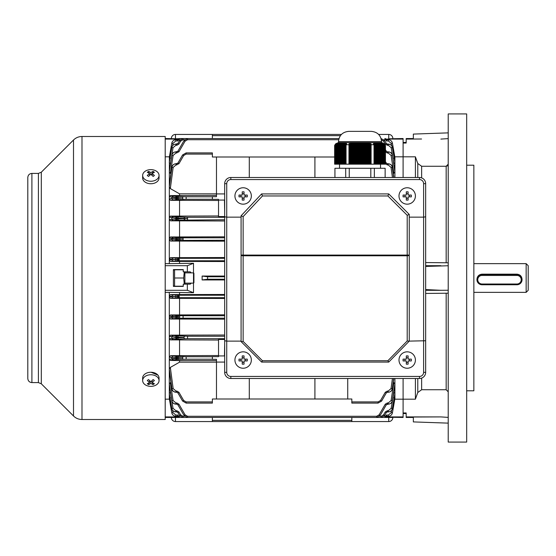 <?xml version="1.0" encoding="UTF-8"?>
<svg xmlns="http://www.w3.org/2000/svg" width="556" height="556" viewBox="0 0 556 556"><rect width="100%" height="100%" fill="white"/><g stroke="black" fill="none" stroke-linecap="round" stroke-linejoin="round"><path stroke-width="0.83" d="M526.15 263.641L528.2 265.698L528.2 290.301L526.15 292.359L526.15 263.641L473.851 263.641M522.049 279.654L522.049 279.348C521.75 276.214 520.041 274.483 516.92 274.157L482.059 274.157C478.938 274.483 477.229 276.214 476.93 279.348L476.93 279.654A5.129 5.101 -0 0 1 482.059 274.553L516.92 274.553A5.129 5.101 -0 0 1 522.049 279.654A5.129 5.101 -0 0 1 516.92 284.762L482.059 284.762A5.129 5.101 -0 0 1 476.93 279.654M31.9 382.591L31.9 173.409C29.412 173.653 28.043 175.022 27.8 177.51L27.8 378.49C28.043 380.978 29.412 382.347 31.9 382.591L38.406 382.591L41.304 383.793L73.503 415.992C75.866 418.286 78.695 419.46 81.989 419.509L165.201 419.509L165.201 136.491L81.989 136.491L81.989 419.502M151.072 372.263L157.953 375.161M415.401 360.031A8.201 8.201 0 0 0 407.2 351.83A8.201 8.201 0 0 0 399 360.031A8.201 8.201 0 0 0 407.2 368.239A8.201 8.201 0 0 0 415.401 360.031M403.086 359.127A13.045 6.519 90 0 0 403.072 360.031A13.045 6.519 90 0 0 403.086 360.934L406.297 360.934L406.297 364.152A13.045 6.519 0 0 0 408.104 364.152L408.104 360.934L411.322 360.934A13.045 6.519 -90 0 0 411.336 360.031A13.045 6.519 -90 0 0 411.322 359.127L408.104 359.127L408.104 355.916A13.045 6.519 180 0 0 406.297 355.916L406.297 359.127L403.086 359.127M409.466 359.127L409.466 360.934M408.104 362.297L406.297 362.297M404.942 360.934L404.942 359.127M406.297 357.772L408.104 357.772M184.891 272.871L193.509 272.871L193.919 273.281L193.919 282.719L193.509 283.129L193.509 263.287L187.351 265.698L165.201 265.698M212.371 417.459L212.371 420.343L351.83 420.343L351.83 417.459L392.849 417.459A4.101 4.101 0 0 1 388.741 421.559L175.46 421.559A4.101 4.101 0 0 1 171.359 417.459L179.38 417.459L177.6 416.43L178.024 416.944L178.65 416.27L179.38 417.459L183.084 417.459L179.38 417.459L183.084 417.459L179.532 415.401L183.084 417.459L208.271 417.459M351.83 420.343L351.83 421.559M212.371 421.559L212.371 420.343M415.401 195.969A8.201 8.201 0 0 0 407.2 187.761A8.201 8.201 0 0 0 399 195.969A8.201 8.201 0 0 0 407.2 204.17A8.201 8.201 0 0 0 415.401 195.969M403.086 195.066A13.045 6.519 90 0 0 403.072 195.969A13.045 6.519 90 0 0 403.086 196.873L406.297 196.873L406.297 200.084A13.045 6.519 0 0 0 408.104 200.084L408.104 196.873L411.322 196.873A13.045 6.519 -90 0 0 411.336 195.969A13.045 6.519 -90 0 0 411.322 195.066L408.104 195.066L408.104 191.848A13.045 6.519 180 0 0 406.297 191.848L406.297 195.066L403.086 195.066M409.466 195.066L409.466 196.873M408.104 198.228L406.297 198.228M404.942 196.873L404.942 195.066M406.297 193.703L408.104 193.703M159.051 380.561L159.051 378.059A8.201 5.803 180 0 0 156.653 373.959A8.201 5.803 180 0 0 147.708 372.701A8.201 5.803 180 0 0 142.649 378.059L142.649 380.561A8.201 5.803 180 0 0 145.046 384.662A8.201 5.803 180 0 0 156.653 384.662A8.201 5.803 180 0 0 159.051 380.561A8.201 5.803 180 0 0 156.653 376.461A8.201 5.803 180 0 0 145.046 376.461A8.201 5.803 180 0 0 142.649 380.561M148.577 379.56A13.045 1.036 142.1 0 1 147.924 380.026A13.045 1.036 142.1 0 1 147.298 380.464A13.302 6.651 54.7 0 0 149.571 382.514A13.302 6.651 125.3 0 1 147.298 383.682A13.045 10.258 82.6 0 0 148.577 384.585A13.302 6.651 -54.7 0 0 150.85 383.418A13.302 6.651 54.7 0 0 153.122 384.585A13.045 10.258 -82.6 0 0 153.769 384.154A13.045 10.258 -82.6 0 0 154.401 383.682A13.302 6.651 -125.3 0 1 152.129 382.514A13.302 6.651 -54.7 0 0 154.401 380.464A13.045 1.036 -142.1 0 1 153.122 379.56A13.302 6.651 125.3 0 1 150.85 381.611A13.302 6.651 -125.3 0 1 148.577 379.56M152.129 380.533L152.129 382.514M152.129 381.159L152.129 382.153M152.323 382.639L153.122 384.585M151.809 381.381L151.447 381.124M150.85 381.611L150.85 383.418M150.252 381.124L149.571 382.153M149.376 382.639L148.577 384.585M149.571 380.533L149.571 382.514M379.122 414.832L380.186 415.401L376.634 417.459L376.634 416.27L379.122 414.832L385.273 404.184L386.337 404.754L380.186 415.401L376.634 417.459L187.567 417.459L184.015 415.401L187.567 417.459L187.567 416.27L185.078 414.832L178.928 404.184L176.801 402.947L176.801 404.136L175.898 404.136M224.68 339.452L218.529 339.452L218.529 356.653L212.371 356.653L212.371 359.315L216.479 359.315L216.479 399L212.371 399L212.371 403.1L186.149 403.1L182.597 401.05L186.149 403.1L186.149 401.912L183.661 400.48L182.597 401.05L177.864 392.856L182.597 401.05M388.227 392.237L387.407 392.237L387.407 391.056L385.273 392.286L380.54 400.48L385.273 392.286L386.337 392.856L381.611 401.05L378.052 403.1L351.83 403.1L351.83 399L347.729 399L347.729 378.49M388.741 138.798L403.1 138.541L403.1 177.51L403.1 143.045L406.179 143.045L406.179 138.541L413.351 138.541M173.409 417.459L165.201 417.459M173.409 417.202L178.393 417.202L173.409 417.202M385.711 417.257L386.601 416.43L384.822 417.459L355.93 417.459M386.184 416.944L385.558 416.27L384.822 417.459L381.117 417.459L384.669 415.401L381.117 417.459L381.117 416.27L379.526 416.27M224.68 200.07L218.529 200.07L218.529 216.548L224.68 216.548M218.529 215.971L170.365 216.124L175.932 216.833L175.932 218.063L169.309 217.285L169.385 156.855M224.68 220.982L170.567 220.836L169.309 219.516L169.309 217.285L170.365 216.124M193.509 263.287L169.309 263.641L169.309 219.516L175.856 218.994L175.856 220.218L170.567 220.836M224.68 236.835L170.4 236.974L175.863 237.614L175.863 238.844L169.309 238.156L170.4 236.974M224.68 241.179L170.532 241.047L169.309 239.754L171.79 239.254L171.818 238.698A1.23 1.216 101.8 0 1 173.034 237.53M173.006 240.54A1.23 1.209 78.4 0 1 171.79 239.254L175.842 239.226L175.842 240.456L170.532 241.047M224.68 257.539L170.435 257.671L178.65 258.311L179.38 259.541L178.65 260.771A0.945 0.625 -91.8 0 1 178.024 259.833L179.38 259.541L177.6 259.249A0.945 0.813 -86.5 0 1 178.42 258.304M224.68 261.522L170.497 261.396L169.309 260.132L171.79 259.388L169.309 258.881L170.435 257.671M224.68 260.771L178.65 260.771L170.497 261.396M224.68 335.018L170.567 335.164L175.856 335.782L175.856 337.005L169.309 336.484L169.309 292.359L193.509 292.713L187.351 290.301L165.201 290.301M224.68 314.821L170.532 314.953L175.842 315.544L175.842 316.774L169.309 316.246L170.532 314.953M224.68 319.165L170.4 319.026L169.309 317.844L171.818 317.302L171.79 316.746A1.23 1.209 101.6 0 1 173.006 315.46M173.034 318.47A1.23 1.216 78.2 0 1 171.818 317.302L175.863 317.156L175.863 318.386L170.4 319.026M224.68 294.478L170.497 294.604L178.65 295.229L179.38 296.459L178.65 297.689A0.945 0.625 -91.8 0 1 178.024 296.744L179.38 296.459L177.6 296.16A0.945 0.813 -86.5 0 1 178.42 295.215M224.68 298.461L170.435 298.329L169.309 297.119L171.79 296.612L169.309 295.868L170.497 294.604M224.68 297.689L178.65 297.689L170.435 298.329M386.601 139.57L385.781 140.008L386.184 139.056L384.822 138.541L386.601 139.57L386.184 139.056L385.558 139.73L384.822 138.541L385.544 138.673M208.271 138.541L338.972 138.541L187.567 138.541L184.015 140.599L187.567 138.541L183.084 138.541L179.532 140.599L183.084 138.541L179.38 138.541L178.65 139.73L178.024 139.056L179.38 138.541L178.024 139.056M170.4 163.547L169.309 162.665L171.818 147.521C172.332 145.394 173.68 144.254 175.863 144.101L175.863 145.283L173.034 147.681L170.463 163.575M394.899 177.51L394.899 170.9L392.411 155.319L394.899 170.9L394.899 162.665L393.738 163.575M393.801 163.547L391.174 147.681L388.345 145.283L388.345 144.101C390.52 144.254 391.869 145.394 392.383 147.521L394.899 162.665L394.899 157.48L393.766 158.14M170.435 158.14L169.309 157.48L171.79 143.17C172.318 141.057 173.66 139.924 175.828 139.771L175.828 140.96L177.871 140.96L177.51 140.077L177.871 140.96L175.828 140.96L172.999 143.337L172.596 145.693M391.612 145.693L391.202 143.337L388.373 140.96L386.33 140.96L388.373 140.96L388.373 139.771C390.541 139.924 391.89 141.057 392.411 143.17L394.899 157.48L394.899 156.827L415.401 156.827L415.401 177.51M448.219 423.13L413.351 421.914L413.351 417.028L440.873 416.91L406.179 416.91L406.179 412.955L403.1 412.955L403.1 399.173L394.899 399.173L394.899 393.335L392.383 408.479C391.869 410.606 390.52 411.746 388.345 411.899L387.407 411.899L388.359 411.899L388.345 410.717L391.174 408.319L393.801 392.453L394.899 393.335L394.899 378.49M170.463 392.425L173.034 408.319L175.863 410.717L175.842 411.899L176.801 411.899L175.863 411.899C173.68 411.746 172.339 410.606 171.818 408.479L169.309 393.335L169.309 336.484L170.567 335.164M384.008 416.27L385.558 416.27L386.33 415.04L386.691 415.923L386.33 415.04L388.373 415.04L391.202 412.663L391.612 410.307M172.596 410.307L172.999 412.663L175.828 415.04L177.871 415.04L178.65 416.27L180.2 416.27M177.989 416.91L165.201 416.91M169.385 399.145L165.201 399.173M177.989 139.09L165.201 139.09M165.201 138.541L178.393 138.798M165.201 156.827L169.309 156.827M191.222 272.871L190.242 271.849L187.351 271.849L187.351 265.698M187.351 290.301L187.351 284.151L190.242 284.151L191.222 283.129M187.351 271.849L183.251 271.849L183.251 269.59L173.409 269.59L173.409 286.409L183.251 286.409L183.251 284.151L187.351 284.151M165.201 292.359L169.309 292.359M169.309 263.641L165.201 263.641M184.891 283.129L193.509 283.129L193.509 292.713M169.309 399.173L169.309 393.335L170.4 392.453M171.783 412.837C172.311 414.943 173.66 416.076 175.828 416.229L177.51 416.229L175.828 416.229C173.66 416.076 172.311 414.943 171.783 412.83L169.309 398.715L171.79 412.83L169.309 398.52L170.435 397.86M169.309 157.292L171.783 143.163L169.309 157.292M179.56 263.162L179.56 261.522M179.56 294.478L179.56 292.838M224.68 279.939L202.12 279.939L202.12 276.061L224.68 276.061M386.212 416.91L403.1 416.91L403.1 417.459L385.808 417.202M415.401 378.49L415.401 399.173L403.1 399.173L403.1 378.49L403.1 416.91M386.212 139.09L403.1 139.09M394.899 398.708L392.418 412.83L394.899 398.715M334.622 157L216.479 157L216.479 196.685L212.371 196.685L212.371 199.347L218.529 199.347L218.529 200.07M170.602 200.313L169.309 198.965L171.839 198.36L175.918 198.395L175.918 199.625L170.602 200.313L218.529 200.473M179.56 215.971L179.56 200.473M170.365 382.681L173.09 400.528L175.932 402.947L175.932 404.136C173.729 403.976 172.381 402.822 171.88 400.674L169.309 383.848L170.914 382.417M391.111 400.528L392.321 400.674C391.82 402.822 390.472 403.976 388.276 404.136L388.276 402.947L391.111 400.528L393.836 382.681L394.899 383.848L392.321 400.674L394.899 385.099L392.411 400.681C391.904 402.822 390.548 403.976 388.345 404.136L386.337 404.754M393.287 382.417L393.836 382.681M170.365 173.319L169.309 172.151L171.88 155.326C172.381 153.178 173.729 152.024 175.932 151.864L175.932 153.053L173.09 155.471L170.365 173.319L170.914 173.583M392.411 155.319C392.376 153.525 391.021 152.379 388.345 151.864L388.345 151.864C390.548 152.024 391.897 153.178 392.411 155.319L394.899 172.151L393.287 173.583M393.836 173.319L391.111 155.471L388.276 153.053L388.276 151.864C390.472 152.024 391.82 153.178 392.321 155.326L391.111 155.471M216.479 362.158L179.56 362.158L170.331 367.426L173.145 388.581L175.995 391.056L175.974 392.237M314.911 378.49L314.911 399L249.29 399L249.29 378.49M216.479 360.601L179.56 360.601L179.56 362.158M216.479 193.842L179.56 193.842L170.331 188.574L169.309 186.983L171.936 167.286L169.316 184.919L171.839 167.286C172.297 165.132 173.66 163.957 175.918 163.763L177.864 163.144L182.597 154.95L186.149 152.9L182.597 154.95L183.661 155.52L178.928 163.714L177.864 163.144M216.479 157L212.371 157L212.371 152.9L186.149 152.9L186.149 154.088L183.661 155.52L178.928 163.714L175.995 164.944L173.145 167.419L170.331 188.574M216.479 195.399L170.331 195.587L175.995 196.407L175.995 197.637L169.309 196.72L170.331 195.587M179.56 195.399L179.56 193.842M393.662 378.49L392.272 388.713C391.792 390.896 390.437 392.07 388.206 392.237L388.206 391.056L391.056 388.581L392.432 378.49M392.432 177.51L391.056 167.419L388.206 164.944L388.206 163.763C390.437 163.93 391.792 165.104 392.272 167.286L393.662 177.51M224.68 343.629L224.471 355.93M218.529 355.527L170.602 355.687L175.918 356.375L175.918 357.605L171.839 357.64L169.309 357.035L170.602 355.687M170.365 339.876L169.309 338.715L175.932 337.937L175.932 339.167L170.365 339.876L218.529 340.029M179.56 355.527L179.56 340.029M170.331 360.413L169.309 359.28L175.995 358.363L175.995 359.593L170.331 360.413L179.56 360.601M202.12 279.939L207.576 279.23L207.576 276.77L202.12 276.061M177.51 416.27L177.871 415.04L175.828 415.04L175.828 416.229C173.66 416.076 172.318 414.943 171.79 412.83L172.999 412.663M171.832 388.72C171.797 390.486 173.159 391.66 175.918 392.237C173.687 392.07 172.325 390.896 171.839 388.713L169.316 371.081L171.936 388.713L169.309 369.017L170.331 367.426M171.79 400.681C171.825 402.474 173.18 403.621 175.856 404.136C173.66 403.976 172.304 402.822 171.797 400.681L169.309 385.099L171.797 400.681L173.09 400.528M171.79 408.486L169.309 393.898L171.79 408.479C172.311 410.606 173.66 411.746 175.842 411.899C173.222 411.419 171.867 410.286 171.79 408.486L173.034 408.319M169.309 162.102L171.79 147.514C172.311 145.394 173.66 144.254 175.842 144.101C173.66 144.254 172.311 145.394 171.79 147.521L169.316 162.081M172.999 143.337L171.783 143.163C172.311 141.057 173.66 139.924 175.828 139.771L177.51 139.771M173.09 155.471L171.797 155.319L169.309 170.9L171.797 155.319C172.304 153.178 173.66 152.024 175.856 151.864C173.66 152.024 172.304 153.178 171.797 155.319M177.871 260.813L177.51 260.403L177.871 258.269M173.048 199.715A1.23 1.216 76.6 0 1 171.839 198.36L171.936 197.429A1.23 1.216 104.1 0 1 173.145 196.324M173.006 220.308A1.23 1.216 77.8 0 1 171.797 218.981L171.88 217.882A1.23 1.216 102.6 0 1 173.09 216.75M173.09 339.25A1.23 1.216 77.4 0 1 171.88 338.117L171.797 337.019A1.23 1.216 102.2 0 1 173.006 335.692M173.145 359.676A1.23 1.216 75.9 0 1 171.936 358.571L171.839 357.64A1.23 1.216 103.4 0 1 173.048 356.285M394.892 393.898L392.411 408.486C391.89 410.606 390.541 411.746 388.359 411.899C390.541 411.746 391.89 410.606 392.411 408.479L394.892 393.919M393.766 397.86L394.899 398.52L392.418 412.83C391.89 414.943 390.541 416.076 388.373 416.229L386.691 416.229L388.373 416.229L388.373 415.04M394.892 162.081L392.411 147.521C391.89 145.394 390.541 144.254 388.359 144.101C390.986 144.581 392.334 145.714 392.411 147.514L391.174 147.681M179.56 236.835L179.56 220.982M179.56 257.539L179.56 241.179M179.56 314.821L179.56 298.461M179.56 335.018L179.56 319.165M391.056 388.581L392.362 388.713L393.843 378.49L392.362 388.713C391.91 390.868 390.548 392.043 388.29 392.237C390.514 392.07 391.876 390.896 392.362 388.713M386.691 139.771L388.373 139.771C390.541 139.924 391.89 141.057 392.418 143.17L394.899 157.285L392.418 143.17L391.202 143.337M392.369 167.28C392.404 165.514 391.042 164.34 388.29 163.763C390.514 163.93 391.876 165.104 392.362 167.286L393.85 177.51L392.362 167.286L391.056 167.419M177.871 297.731L177.51 296.758L178.024 296.744M178.42 297.696A0.945 0.813 -93.5 0 1 177.6 296.751L177.51 296.153L177.51 296.758M177.51 296.153L177.871 295.187M179.532 317.017L177.864 317.115A1.23 1.063 -93.5 0 0 178.928 318.345L180.596 318.247A1.23 1.063 -93.5 0 1 179.532 317.017M184.015 337.527L177.864 337.895A1.23 1.063 -93.5 0 0 178.928 339.125L185.078 338.757A1.23 1.063 -93.5 0 1 184.015 337.527M182.597 358.029L177.864 358.321A1.23 1.063 -93.5 0 0 178.928 359.551L183.661 359.259A1.23 1.063 -93.5 0 1 182.597 358.029M218.529 355.93L224.68 355.93M224.68 362.081L216.479 362.081M178.42 260.785A0.945 0.813 -93.5 0 1 177.6 259.84L178.024 259.833M178.928 240.414L176.801 240.456L176.801 239.226L183.084 239.031L177.864 238.885A1.23 1.063 -86.5 0 1 178.928 237.655L176.801 237.614L176.801 238.844L175.863 238.844L175.842 239.226L176.801 239.226L176.801 238.844L177.864 239.184A1.23 1.063 86.5 0 0 178.928 240.414L224.68 240.261M178.928 220.176L176.801 220.218L176.801 218.994L187.567 218.529L177.864 218.105A1.23 1.063 -86.5 0 1 178.928 216.875L176.801 216.833L176.801 218.063L175.932 218.063L175.856 218.994L176.801 218.994L176.801 218.063L177.864 218.105L177.864 218.946A1.23 1.063 86.5 0 0 178.928 220.176L224.68 219.759M183.661 199.298A1.23 1.063 -93.5 0 1 182.597 198.068L177.864 197.679L177.864 198.353L182.597 197.971A1.23 1.063 93.5 0 1 183.661 196.741L186.149 196.789L186.149 199.25L178.928 199.583A1.23 1.063 -93.5 0 1 177.864 198.353L176.801 198.395L176.801 197.637L175.995 197.637L175.918 198.395L176.801 198.395L176.801 199.625L178.928 199.583M216.479 193.919L224.68 193.919M175.932 151.864L177.864 151.246L184.015 140.599L177.864 151.246L178.928 151.816L185.078 141.168L178.928 151.816L175.932 153.053M175.863 144.101L177.864 143.483L179.532 140.599L177.864 143.483L178.928 144.053L180.596 141.168L178.928 144.053L176.801 145.283L175.863 145.283M177.51 140.077L177.51 139.73M175.995 391.056L176.801 391.056L176.801 392.237L175.995 392.237C173.771 392.07 172.416 390.896 171.936 388.713L173.145 388.581M386.691 416.27L386.691 415.923M178.928 411.947L180.596 414.832L179.532 415.401L177.864 412.517L178.928 411.947L176.801 410.717L176.801 411.899L177.864 412.517M386.337 412.517L384.669 415.401L383.605 414.832L385.273 411.947L386.337 412.517L387.407 411.899L387.407 410.717L385.273 411.947M185.078 414.832L184.015 415.401L177.864 404.754L178.928 404.184M314.911 399L347.729 399M216.479 399L249.29 399M378.052 401.912L378.052 403.1L381.611 401.05L380.54 400.48L378.052 401.912L351.83 401.912M385.273 163.714L387.407 164.944L388.206 164.944L387.407 164.944L387.407 163.763L388.206 163.763M385.273 151.816L387.407 153.053L388.276 153.053L387.407 153.053L387.407 151.864L388.276 151.864M385.273 144.053L383.605 141.168L384.669 140.599L381.117 138.541L384.669 140.599L386.337 143.483L385.273 144.053L387.407 145.283L388.345 145.283L387.407 145.283L387.407 144.101L388.345 144.101M386.691 139.73L386.33 140.96L385.781 140.008M388.303 404.136L388.345 404.136C390.541 403.976 391.897 402.822 392.411 400.681M385.447 149.703L386.337 151.246L387.407 151.864M385.447 161.601L386.337 163.144L387.407 163.763M391.202 412.663L392.411 412.83C391.89 414.943 390.541 416.076 388.373 416.229C390.541 416.076 391.89 414.943 392.418 412.837M172.999 260.896A1.23 1.209 78.7 0 1 171.783 259.638L177.51 259.582M177.51 259.499L171.79 259.388A1.23 1.209 -78.6 0 1 172.999 258.186M172.999 297.814A1.23 1.209 78.6 0 1 171.79 296.612L177.51 296.501M177.51 296.417L171.783 296.362A1.23 1.209 -78.7 0 1 172.999 295.104M173.145 167.419L171.936 167.286C172.409 165.104 173.764 163.93 175.995 163.763L175.995 164.944L176.801 164.944L176.801 163.763M175.918 163.763C173.687 163.93 172.332 165.104 171.839 167.286M177.864 404.754L176.801 404.136M176.801 392.237L177.864 392.856L178.928 392.286L176.801 391.056M175.918 356.375L178.928 356.417A1.23 1.063 93.5 0 0 177.864 357.647L177.864 358.321L176.801 358.363L176.801 357.605L175.918 357.605L175.995 358.363L176.801 358.363L176.801 359.593L178.928 359.551M175.856 335.782L178.928 335.824A1.23 1.063 93.5 0 0 177.864 337.054L177.864 337.895L176.801 337.937L176.801 337.005L175.856 337.005L175.932 337.937L176.801 337.937L176.801 339.167L178.928 339.125M175.842 315.544L178.928 315.586A1.23 1.063 93.5 0 0 177.864 316.816L176.801 317.156L176.801 316.774L175.842 316.774L175.863 317.156L176.801 317.156L176.801 318.386L178.928 318.345M176.801 196.407L178.928 196.449A1.23 1.063 93.5 0 0 177.864 197.679L176.801 197.637L176.801 196.407L175.995 196.407M387.407 144.101L386.337 143.483M385.447 151.719L386.337 151.246M385.447 163.617L386.337 163.144M387.407 392.237L386.337 392.856M180.2 139.73L178.42 140.008L177.6 139.57M178.024 259.256A0.945 0.625 -88.2 0 1 178.65 258.311L224.68 258.311M178.024 296.167A0.945 0.625 -88.2 0 1 178.65 295.229L224.68 295.229M177.6 416.43L178.42 415.992M385.781 415.992L386.601 416.43M314.911 157L314.911 177.51M249.29 177.51L249.29 157M224.471 200.07L224.68 212.371M251.34 195.969A8.201 8.201 0 0 0 243.139 187.761A8.201 8.201 0 0 0 234.931 195.969A8.201 8.201 0 0 0 243.139 204.17A8.201 8.201 0 0 0 251.34 195.969M239.017 195.066A13.045 6.519 90 0 0 239.004 195.969A13.045 6.519 90 0 0 239.017 196.873L242.235 196.873L242.235 200.084A13.045 6.519 0 0 0 244.035 200.084L244.035 196.873L247.253 196.873A13.045 6.519 -90 0 0 247.267 195.969A13.045 6.519 -90 0 0 247.253 195.066L244.035 195.066L244.035 191.848A13.045 6.519 180 0 0 242.235 191.848L242.235 195.066L239.017 195.066M245.398 195.066L245.398 196.873M244.035 198.228L242.235 198.228M240.873 196.873L240.873 195.066M242.235 193.703L244.035 193.703M251.34 360.031A8.201 8.201 0 0 0 243.139 351.83A8.201 8.201 0 0 0 234.931 360.031A8.201 8.201 0 0 0 243.139 368.239A8.201 8.201 0 0 0 251.34 360.031M239.017 359.127A13.045 6.519 90 0 0 239.004 360.031A13.045 6.519 90 0 0 239.017 360.934L242.235 360.934L242.235 364.152A13.045 6.519 0 0 0 244.035 364.152L244.035 360.934L247.253 360.934A13.045 6.519 -90 0 0 247.267 360.031A13.045 6.519 -90 0 0 247.253 359.127L244.035 359.127L244.035 355.916A13.045 6.519 180 0 0 242.235 355.916L242.235 359.127L239.017 359.127M245.398 359.127L245.398 360.934M244.035 362.297L242.235 362.297M240.873 360.934L240.873 359.127M242.235 357.772L244.035 357.772M142.649 175.439L142.649 177.941A8.201 5.803 0 0 0 145.046 182.041A8.201 5.803 0 0 0 153.991 183.299A8.201 5.803 0 0 0 159.051 177.941L159.051 175.439A8.201 5.803 0 0 0 156.653 171.338A8.201 5.803 0 0 0 145.046 171.338A8.201 5.803 0 0 0 142.649 175.439A8.201 5.803 0 0 0 145.046 179.539A8.201 5.803 0 0 0 156.653 179.539A8.201 5.803 0 0 0 159.051 175.439M148.577 171.415A13.045 10.258 97.4 0 0 147.924 171.846A13.045 10.258 97.4 0 0 147.298 172.318A13.302 6.651 54.7 0 1 149.571 173.486A13.302 6.651 125.3 0 0 147.298 175.536A13.045 1.036 37.9 0 1 148.577 176.44A13.302 6.651 -54.7 0 1 150.85 174.389A13.302 6.651 54.7 0 1 153.122 176.44A13.045 1.036 -37.9 0 1 153.769 175.974A13.045 1.036 -37.9 0 1 154.401 175.536A13.302 6.651 -125.3 0 0 152.129 173.486A13.302 6.651 -54.7 0 1 154.401 172.318A13.045 10.258 -97.4 0 0 153.122 171.415A13.302 6.651 125.3 0 0 150.85 172.582A13.302 6.651 -125.3 0 0 148.577 171.415L149.376 173.361M152.129 175.467L152.129 173.486M149.571 175.467L149.571 173.486M149.571 174.841L149.571 173.847M149.891 174.619L150.252 174.876M150.85 174.389L150.85 172.582M151.447 174.876L152.129 173.847M152.323 173.361L153.122 171.415M346.054 144.741L348.959 144.741L348.959 164.18L346.054 164.18L346.054 144.741L346.742 143.809L346.332 143.497L345.623 144.24L345.213 143.865L345.922 143.26L344.803 143.587L344.393 143.372L345.102 142.955L343.983 143.212L343.573 143.087L344.282 142.788L342.642 142.663L337.721 142.857L335.372 144.24L336.081 143.497L334.622 145.422L338.5 142.649L381.569 142.649L381.569 141.62C380.957 135.393 377.538 131.974 371.311 131.369L348.751 131.369C342.524 131.974 339.104 135.393 338.5 141.62L381.569 141.62M360.031 142.774L360.441 142.774L360.441 164.18L359.621 164.18L359.621 142.774L360.031 142.774M371.109 143.809L371.109 144.741L374.014 144.741L374.014 164.18L371.109 164.18L371.109 143.809L370.289 143.497L370.289 144.24L369.469 143.865L369.469 143.26L368.649 143.087L368.649 143.587L367.009 142.857L367.009 143.212L365.361 142.732L360.441 142.774M381.569 142.649L385.447 145.422L385.447 164.18L385.086 164.18L385.086 144.741L383.167 143.087L383.876 143.587L382.347 142.857L379.067 142.649L374.959 142.955L375.675 143.372L375.265 143.587L374.549 143.087L374.139 143.26L374.855 143.865L374.445 144.24L373.729 143.497L373.319 143.809L374.014 144.741M384.696 144.24L384.696 164.18L384.286 164.18L384.286 143.865M383.876 143.587L383.876 164.18L383.466 164.18L383.466 143.372M383.056 143.212L383.056 164.18L382.646 164.18L382.646 143.087M382.236 142.989L382.236 164.18L381.826 164.18L381.826 142.92M381.416 142.864L381.416 164.18L381.006 164.18L381.006 142.829M380.596 142.802L380.596 164.18L380.186 164.18L380.186 142.788M379.776 142.774L379.776 164.18L379.366 164.18L379.366 142.774M378.956 142.788L378.956 164.18L378.546 164.18L378.546 142.802M378.136 142.829L378.136 164.18L377.726 164.18L377.726 142.864M377.315 142.92L377.315 164.18L376.905 164.18L376.905 142.989M376.495 143.087L376.495 164.18L376.085 164.18L376.085 143.212M375.675 143.372L375.675 164.18L375.265 164.18L375.265 143.587M370.289 144.24L370.289 164.18L369.469 164.18L369.469 143.865M368.649 143.587L368.649 164.18L367.829 164.18L367.829 143.372M367.009 143.212L367.009 164.18L366.189 164.18L366.189 143.087M365.361 142.989L365.361 164.18L364.541 164.18L364.541 142.92M363.721 142.864L363.721 164.18L362.901 164.18L362.901 142.829M362.081 142.802L362.081 164.18L361.261 164.18L361.261 142.788M358.801 142.788L358.801 164.18L357.981 164.18L357.981 142.802L359.621 142.774M357.16 142.829L357.16 164.18L356.34 164.18L356.34 142.864L357.981 142.802M355.52 142.92L355.52 164.18L354.7 164.18L354.7 142.989L355.52 142.711M353.88 143.087L353.88 164.18L353.06 164.18L353.06 143.212L354.7 142.732M352.24 143.372L352.24 164.18L351.42 164.18L351.42 143.587L353.06 142.878M345.623 144.24L345.623 164.18L345.213 164.18L345.213 143.865M344.803 143.587L344.803 164.18L344.393 164.18L344.393 143.372M343.983 143.212L343.983 164.18L343.573 164.18L343.573 143.087M343.163 142.989L343.163 164.18L342.753 164.18L342.753 142.92M342.343 142.864L342.343 164.18L341.933 164.18L341.933 142.829M341.523 142.802L341.523 164.18L341.113 164.18L341.113 142.788M340.703 142.774L340.703 164.18L340.293 164.18L340.293 142.774M339.883 142.788L339.883 164.18L339.473 164.18L339.473 142.802M339.063 142.829L339.063 164.18L338.653 164.18L338.653 142.864M338.243 142.92L338.243 164.18L337.833 164.18L337.833 142.989M337.422 143.087L337.422 164.18L337.012 164.18L337.012 143.212M336.602 143.372L336.602 164.18L336.192 164.18L336.192 143.587M384.696 164.18L385.086 164.18M383.876 164.18L384.286 164.18M383.056 164.18L383.466 164.18M382.236 164.18L382.646 164.18M381.416 164.18L381.826 164.18M380.596 164.18L381.006 164.18M379.776 164.18L380.186 164.18M378.956 164.18L379.366 164.18M378.136 164.18L378.546 164.18M377.315 164.18L377.726 164.18M376.495 164.18L376.905 164.18M375.675 164.18L376.085 164.18M374.855 143.865L374.855 164.18L375.265 164.18M374.855 164.18L374.014 164.18M370.289 164.18L371.109 164.18M368.649 164.18L369.469 164.18M367.009 164.18L367.829 164.18M365.361 164.18L366.189 164.18M363.721 164.18L364.541 164.18M362.081 164.18L362.901 164.18M360.441 164.18L361.261 164.18M358.801 164.18L359.621 164.18M357.16 164.18L357.981 164.18M355.52 164.18L356.34 164.18M353.88 164.18L354.7 164.18M352.24 164.18L353.06 164.18M350.6 164.18L349.78 164.18L349.78 144.24L350.6 143.865L350.6 164.18L351.42 164.18M348.959 164.18L349.78 164.18M345.623 164.18L346.054 164.18M344.803 164.18L345.213 164.18M343.983 164.18L344.393 164.18M343.163 164.18L343.573 164.18M342.343 164.18L342.753 164.18M341.523 164.18L341.933 164.18M340.703 164.18L341.113 164.18M339.883 164.18L340.293 164.18M339.063 164.18L339.473 164.18M338.243 164.18L338.653 164.18M337.422 164.18L337.833 164.18M336.602 164.18L337.012 164.18M335.782 143.865L335.782 164.18L336.192 164.18M335.782 164.18L334.622 164.18L334.622 145.422M385.134 177.51L385.134 168.28L334.934 168.28L334.934 177.51M349.258 168.28L349.258 177.51M345.707 168.28L345.707 177.51M370.81 168.28L370.81 177.51M374.362 168.28L374.362 177.51M374.445 144.24L374.445 164.18M334.976 144.741L334.976 164.18M335.372 144.24L335.372 164.18M349.78 144.24L349.78 143.497L348.959 143.809L348.959 144.741M351.42 143.587L351.42 143.087L350.6 143.26L350.6 143.865M353.06 143.212L353.06 142.857M356.34 142.864L355.52 142.697M346.332 143.497L346.332 144.296M345.512 143.087L345.512 143.573M373.729 143.497L373.729 144.296M374.549 143.087L374.549 143.573M261.612 362.081L262.446 360.733L387.88 360.733L388.741 362.081L261.612 362.081L241.089 341.579L241.089 215.791L261.591 193.919L388.741 193.919L409.251 214.421L409.251 341.113L425.66 340.752L425.66 372.339A6.151 6.151 0 0 1 419.509 378.49L230.83 378.49A6.151 6.151 0 0 1 224.68 372.339L224.68 183.661A6.151 6.151 0 0 1 230.83 177.51L419.509 177.51A6.151 6.151 0 0 1 425.66 183.661L425.66 340.752M241.089 341.113L226.73 341.113L226.73 372.339A4.101 4.101 0 0 0 230.83 376.44L419.509 376.44A4.101 4.101 0 0 0 423.609 372.339L423.609 217.153L425.66 216.791M241.089 217.153L226.73 217.153L226.73 341.113L224.68 340.752M409.251 217.153L423.609 217.153L423.609 183.661A4.101 4.101 0 0 0 419.509 179.56L230.83 179.56A4.101 4.101 0 0 0 226.73 183.661L226.73 217.153L224.68 216.791M409.251 341.113L388.741 362.081M409.251 214.421L407.2 215.276L387.893 195.969L388.741 193.919M387.893 195.969L262.481 195.969L261.591 193.919M409.195 341.169L407.2 340.974L407.2 255.079L409.251 255.079A2.05 0.702 180 0 1 407.2 255.781L243.139 255.781A2.05 0.702 180 0 1 241.089 255.079L407.2 255.079L407.2 215.276M262.481 195.969L243.139 216.597L241.089 215.791M243.139 216.597L243.139 341.426L241.144 341.634M171.359 138.541A4.101 4.101 0 0 1 175.46 134.441L341.433 134.441M378.636 134.441L388.741 134.441A4.101 4.101 0 0 1 392.849 138.541M340.411 135.657L212.371 135.657L212.371 138.541M212.371 135.657L212.371 134.441M477.75 279.731A4.309 4.288 180 0 0 482.059 284.019L516.92 284.019A4.309 4.288 180 0 0 521.229 279.731A4.309 4.288 180 0 0 516.92 275.442L482.059 275.442A4.309 4.288 180 0 0 477.75 279.731M173.409 285.436L173.854 286.201L183.251 286.201M184.258 271.849L183.716 278L184.258 284.151M174.584 286.201L174.584 269.799L183.251 269.799M174.584 278L183.716 278M174.584 269.799L173.854 269.799L173.409 270.563M184.891 284.151L184.891 271.849M466.679 165.201L473.851 165.201L473.851 390.798L466.679 390.798M448.219 113.931L448.219 442.069L466.679 442.069L466.679 113.931L448.219 113.931M425.66 266.435L448.219 265.747M425.66 289.565L440.873 290.301L425.66 290.301M421.559 139.007L406.179 139.09M447.872 165.34L446.961 166.105M448.219 164.166L446.169 166.265L421.636 166.265L417.778 163.499L415.401 156.827M440.873 139.09L448.219 138.611M440.873 265.698L425.66 265.698M448.219 262.793L425.66 262.55M425.66 293.45L448.219 293.207M440.873 290.301L448.219 290.253M406.179 416.91L406.179 417.459L413.351 417.459M440.873 416.91L448.219 417.389M448.073 391.049L448.219 391.834L446.169 389.735L421.636 389.735L417.778 392.501L415.401 399.173M448.219 132.87L413.351 134.086L413.351 138.972M31.9 173.409L38.406 173.409L38.406 382.591M38.406 173.409L41.304 172.207L41.304 383.793M41.304 172.207L73.503 140.008L73.503 415.985M388.741 421.559L388.741 417.202M175.46 417.202L175.46 421.559M224.68 217.299L187.567 217.299L187.567 219.759M175.932 216.833L176.801 216.833M178.928 216.875L187.567 217.299M176.801 220.218L175.856 220.218M224.68 237.808L183.084 237.808L183.084 240.261M175.863 237.614L176.801 237.614M178.928 237.655L183.084 237.808M176.801 240.456L175.842 240.456M224.68 336.241L187.567 336.241L187.567 338.701L185.078 338.757M178.928 335.824L187.567 336.241M224.68 315.738L183.084 315.738L183.084 318.192L180.596 318.247M178.928 315.586L183.084 315.738M224.68 318.192L183.084 318.192M176.801 318.386L175.863 318.386M175.46 138.798L183.084 138.541L183.084 139.73L184.682 139.73L183.084 139.73L180.596 141.168L179.532 140.599M385.558 139.73L384.008 139.73M383.605 141.168L381.117 139.73M178.42 140.008L177.871 140.96M381.117 416.27L383.605 414.832M387.407 410.717L388.345 410.717M175.863 410.717L176.801 410.717M180.596 414.832L183.084 416.27L183.084 417.459M184.682 416.27L183.084 416.27M212.371 199.25L186.149 199.25M176.801 199.625L175.918 199.625M175.932 402.947L176.801 402.947M376.634 416.27L187.567 416.27M387.407 404.136L387.407 402.947L385.273 404.184M387.407 402.947L388.276 402.947M212.371 154.088L186.149 154.088L212.371 154.088M338.673 139.73L187.567 139.73L185.078 141.168L184.015 140.599M178.928 392.286L183.661 400.48M212.371 401.912L186.149 401.912M178.928 196.449L183.661 196.741M212.371 196.789L186.149 196.789M387.407 391.056L388.206 391.056M178.928 356.417L186.149 356.75L186.149 359.211L183.661 359.259M212.371 356.75L186.149 356.75M224.68 338.701L187.567 338.701M176.801 339.167L175.932 339.167M212.371 359.211L186.149 359.211M176.801 359.593L175.995 359.593M224.68 279.23L207.576 279.23M224.68 276.77L207.576 276.77M187.567 138.541L187.567 139.73M175.828 258.269L175.828 260.813M175.828 295.187L175.828 297.731M180.596 315.683A1.23 1.063 93.5 0 0 179.532 316.913L176.801 316.774L176.801 315.544M185.078 336.192A1.23 1.063 93.5 0 0 184.015 337.422L176.801 337.005L176.801 335.782M183.661 356.702A1.23 1.063 93.5 0 0 182.597 357.932L176.801 357.605L176.801 356.375M177.51 259.847L177.51 259.242M180.596 240.317A1.23 1.063 86.5 0 1 179.532 239.087L179.532 238.983A1.23 1.063 -86.5 0 1 180.596 237.753M185.078 219.808A1.23 1.063 86.5 0 1 184.015 218.577L184.015 218.473A1.23 1.063 -86.5 0 1 185.078 217.243M176.801 151.864L176.801 153.053M171.818 147.521L173.034 147.681M176.801 144.101L176.801 145.283M392.383 408.479L391.174 408.319M243.139 341.426L262.446 360.733M387.88 360.733L407.2 340.974M423.609 372.339L425.66 372.339A6.151 6.151 0 0 1 419.509 378.49L419.509 376.44M230.83 376.44L230.83 378.49A6.151 6.151 0 0 1 224.68 372.339L226.73 372.339M226.73 183.661L224.68 183.661A6.151 6.151 0 0 1 230.83 177.51L230.83 179.56M419.509 179.56L419.509 177.51A6.151 6.151 0 0 1 425.66 183.661L423.609 183.661M388.741 134.441L388.741 138.541M175.46 138.541L175.46 134.441M482.059 284.019L482.059 284.762M516.92 274.157L516.92 275.442M482.059 274.157L482.059 275.442M516.92 284.762L516.92 284.019M446.169 293.45L446.169 389.735M417.778 378.49L417.778 392.501M421.636 378.108L421.636 389.735M446.169 166.265L446.169 262.55M417.778 163.499L417.778 177.51M421.636 166.265L421.636 177.892M473.851 292.359L526.15 292.359M73.503 140.008C75.866 137.714 78.695 136.54 81.989 136.491M175.828 139.771C173.66 139.924 172.311 141.057 171.783 143.163M394.892 162.102L392.411 147.514M392.418 143.163C391.89 141.057 390.541 139.924 388.373 139.771M179.38 138.541L178.74 138.646L179.38 138.541M178.74 417.354L179.38 417.459M384.822 417.459L385.468 417.354M385.468 138.646L384.822 138.541L385.468 138.646M380.54 168.28L380.54 164.18M339.521 168.28L339.521 164.18M338.5 142.649L338.5 141.62M406.179 413.56L403.1 413.56M406.179 142.44L403.1 142.44"/></g></svg>

